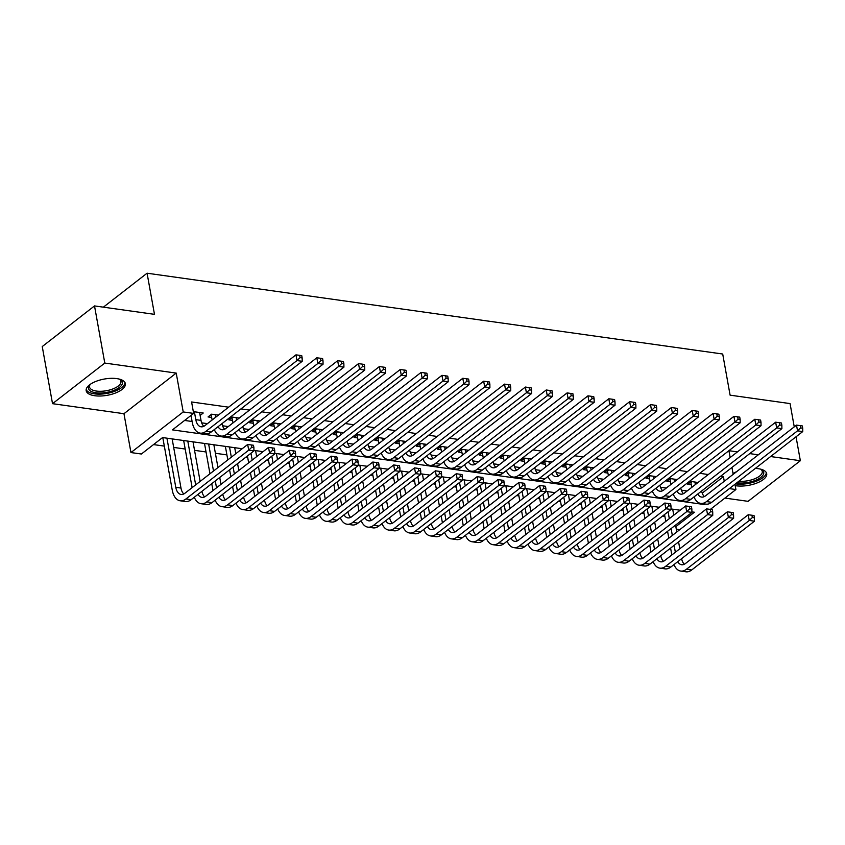 <?xml version="1.0" encoding="UTF-8"?>
<svg xmlns="http://www.w3.org/2000/svg" width="845" height="845" viewBox="0 0 845 845"><rect width="100%" height="100%" fill="white"/><g stroke="black" fill="none" stroke-linecap="round" stroke-linejoin="round"><path stroke-width="1.27" d="M94.756 395.735A19.91 8.26 169.8 0 0 115.628 392.957A19.91 8.26 169.8 0 0 125.366 383.651A19.91 8.26 169.8 0 0 116.79 378.613A19.91 8.26 169.8 0 0 95.929 381.391A19.91 8.26 169.8 0 0 86.179 390.696A19.91 8.26 169.8 0 0 94.756 395.735M735.203 485.643A19.91 8.26 169.8 0 0 736.09 485.78A19.91 8.26 169.8 0 0 756.951 483.002A19.91 8.26 169.8 0 0 766.7 473.696A19.91 8.26 169.8 0 0 758.123 468.658A19.91 8.26 169.8 0 0 755.356 468.405M242.188 448.737L162.567 437.562L141.379 454.018L130.954 452.561L183.217 411.948L193.642 413.406L172.454 429.873L704.286 504.539L704.994 504M123.961 413.701L176.225 373.089L104.791 363.065L94.513 305.922L42.25 346.545L52.527 403.678L123.961 413.701L130.954 452.561M724.915 498.085L748.089 501.338L800.352 460.715L770.608 456.543M679.834 529.625L676.285 529.128M153.526 444.586L164.331 446.107M173.679 447.417L185.192 449.033M194.54 450.343L206.053 451.969M215.39 453.279L226.904 454.895M245.451 457.494L247.765 457.821M266.302 460.419L268.615 460.747M287.163 463.356L289.476 463.673M308.013 466.282L310.326 466.609M328.874 469.207L331.187 469.535M349.735 472.133L352.038 472.461M370.585 475.07L372.899 475.386M391.446 477.995L393.759 478.323M412.297 480.921L414.61 481.249M433.158 483.847L435.471 484.174M454.008 486.783L456.321 487.1M474.869 489.709L477.182 490.026M495.719 492.635L498.032 492.962M516.58 495.561L518.893 495.888M537.431 498.487L539.744 498.814M558.291 501.423L560.605 501.74M579.152 504.349L581.455 504.676M600.003 507.275L602.316 507.602M620.864 510.2L623.177 510.528M641.714 513.137L644.027 513.454M662.575 516.063L664.888 516.39M736.534 471.732A19.91 8.26 169.8 0 0 733.016 473.475M104.791 363.065L52.527 403.678M94.513 305.922L154.477 314.34L147.072 273.21L722.707 354.023L730.101 395.164L790.064 403.583L794.258 426.873M796.043 436.78L800.352 460.715M200.128 415.444L203.244 413.015L193.325 411.621M218.38 415.138L211.588 414.187L208.06 416.934L211.704 417.441M239.23 418.064L232.449 417.113L228.91 419.859L232.565 420.366M260.091 420.99L253.299 420.039L249.771 422.785L253.426 423.303M280.941 423.926L274.16 422.965L270.632 425.711L274.276 426.229M301.802 426.852L295.011 425.901L291.483 428.647L295.137 429.154M322.653 429.778L315.872 428.827L312.344 431.573L315.988 432.08M343.514 432.703L336.732 431.753L333.194 434.499L336.849 435.006M364.364 435.64L357.583 434.679L354.055 437.425L357.699 437.942M385.225 438.566L378.444 437.615L374.905 440.351L378.56 440.868M406.086 441.491L399.294 440.541L395.766 443.287L399.41 443.794M426.936 444.417L420.155 443.467L416.617 446.213L420.271 446.72M447.797 447.354L441.005 446.392L437.478 449.139L441.122 449.656M468.648 450.279L461.866 449.329L458.328 452.064L461.983 452.582M489.508 453.205L482.717 452.255L479.189 455.001L482.844 455.508M510.359 456.131L503.578 455.18L500.05 457.927L503.694 458.434M531.22 459.057L524.428 458.106L520.9 460.852L524.555 461.37M552.07 461.993L545.289 461.032L541.761 463.778L545.405 464.296M572.931 464.919L566.15 463.968L562.612 466.715L566.266 467.222M593.781 467.845L587 466.894L583.472 469.64L587.117 470.147M614.642 470.771L607.861 469.82L604.323 472.566L607.977 473.073M635.503 473.707L628.712 472.746L625.184 475.492L628.828 476.01M656.354 476.633L649.573 475.682L646.034 478.418L649.689 478.935M677.215 479.559L670.423 478.608L666.895 481.354L670.55 481.861M702.216 493.11L723.426 476.654L720.616 476.253M708.311 474.531L699.766 473.327M687.45 471.605L678.905 470.401M666.599 468.669L658.054 467.475M645.738 465.743L637.193 464.549M624.888 462.817L616.343 461.613M604.027 459.891L595.482 458.687M583.166 456.955L574.632 455.761M562.316 454.029L553.771 452.835M541.455 451.103L532.91 449.899M520.604 448.177L512.059 446.973M499.744 445.252L491.198 444.047M478.893 442.315L470.348 441.122M458.032 439.389L449.487 438.185M437.182 436.464L428.637 435.259M416.321 433.538L407.776 432.334M395.471 430.601L386.925 429.408M374.61 427.676L366.065 426.482M353.749 424.75L345.214 423.546M332.898 421.824L324.353 420.62M312.037 418.888L303.492 417.694M291.187 415.962L282.642 414.768M270.326 413.036L261.781 411.832M249.476 410.11L240.931 408.906M228.615 407.184L191.593 401.977L193.642 413.406M184.601 420.44L192.111 421.497M201.67 422.838L207.426 423.641M222.52 425.764L228.287 426.577M243.381 428.69L249.138 429.503M264.231 431.626L269.999 432.429M285.092 434.552L290.849 435.355M305.953 437.478L311.71 438.291M326.804 440.403L332.56 441.217M347.665 443.329L353.421 444.143M368.515 446.266L374.282 447.068M389.376 449.191L395.133 449.994M410.226 452.117L415.993 452.931M431.087 455.043L436.844 455.856M451.938 457.979L457.705 458.782M472.799 460.905L478.555 461.708M493.649 463.831L499.416 464.644M514.51 466.757L520.266 467.57M535.371 469.693L541.127 470.496M556.221 472.619L561.988 473.422M577.082 475.545L582.839 476.358M597.933 478.471L603.7 479.284M618.793 481.396L624.55 482.21M639.644 484.333L645.411 485.136M660.505 487.259L666.261 488.061M681.355 490.184L687.122 490.998M698.065 482.484L691.284 481.534L687.756 484.28L691.4 484.787M147.072 273.21L103.365 307.168M176.225 373.089L183.217 411.948M723.426 476.654L724.249 481.27M729.341 488.621L735.91 489.54L710.339 509.408M737.442 451.885L728.918 450.691L730.154 457.557M731.939 467.465L733.175 474.341M734.96 484.259L735.91 489.54M758.303 454.811L749.758 453.617M675.842 526.657L694.4 512.228L691.897 511.88M680.162 510.232L671.046 508.943M659.311 507.296L650.185 506.018M638.45 504.37L629.335 503.092M617.6 501.444L608.474 500.166M596.739 498.518L587.613 497.24M575.889 495.592L566.763 494.304M555.028 492.656L545.902 491.378M534.167 489.73L525.051 488.452M513.316 486.804L504.19 485.526M492.455 483.879L483.34 482.59M471.605 480.942L462.479 479.664M450.744 478.016L441.629 476.738M429.894 475.091L420.768 473.813M409.033 472.165L399.917 470.876M388.182 469.228L379.056 467.95M367.321 466.303L358.195 465.025M346.471 463.377L337.345 462.099M325.61 460.451L316.484 459.173M304.749 457.525L295.634 456.237M283.899 454.589L274.773 453.311M263.038 451.663L253.922 450.385M704.17 503.884L704.286 504.539M694.928 482.051L695.382 484.576M691.854 487.311L690.714 481.977M701.635 491.019A12.759 7.204 -82 0 0 704.371 496.575M697.759 494.029A12.759 7.204 -82 0 0 701.635 497.082A12.759 7.204 -82 0 0 705.469 495.867L796.508 425.119L800.215 425.626L800.627 427.919L802.718 428.204L802.306 425.922L800.215 425.626M802.718 428.204L802.75 431.573L711.712 502.321A19.139 10.816 98 0 1 705.966 504.127L700.748 503.398A19.139 10.816 98 0 1 694.02 496.934M802.75 431.573L797.532 430.834L706.494 501.581A19.139 10.816 98 0 1 700.748 503.398M800.627 427.919L797.532 430.834L796.508 425.119M692.076 481.65L690.988 482.495M671.828 554.975L670.592 548.099M668.807 538.191L667.571 531.315M665.786 521.397L664.55 514.52M672.694 509.176L673.782 515.196M675.556 525.104L676.803 531.98M678.577 541.888L679.824 548.775M668.078 511.785L669.314 518.661M671.099 528.569L672.335 535.445M674.12 545.352L675.356 552.239M681.609 558.682A12.759 7.204 -82 0 0 684.344 564.238M677.732 561.693A12.759 7.204 -82 0 0 681.609 564.745A12.759 7.204 -82 0 0 685.443 563.53L748.226 514.742L751.944 515.249L752.346 517.531L754.437 517.827L754.025 515.545L751.944 515.249M754.437 517.827L754.469 521.185L691.685 569.984A19.139 10.816 98 0 1 685.939 571.79L680.721 571.062A19.139 10.816 98 0 1 673.993 564.597M754.469 521.185L749.261 520.457L686.467 569.245A19.139 10.816 98 0 1 680.721 571.062M752.346 517.531L749.261 520.457L748.226 514.742M760.658 469.155A17.227 7.151 -10.2 0 1 761.282 469.471A17.227 7.151 -10.2 0 1 758.514 478.893A17.227 7.151 -10.2 0 1 737.241 482.801A17.227 7.151 -10.2 0 1 736.893 482.748M738.836 481.238A15.949 6.623 169.8 0 0 755.007 478.661A15.949 6.623 169.8 0 0 762.264 471.425A15.949 6.623 169.8 0 0 760.616 469.144M735.477 483.847A19.784 8.207 169.8 0 0 735.826 483.9A19.784 8.207 169.8 0 0 755.831 481.418A19.784 8.207 169.8 0 0 766.299 472.587M90.288 384.317A15.949 6.623 169.8 0 0 89.538 386.049A15.949 6.623 169.8 0 0 89.538 387.031A15.949 6.623 169.8 0 0 105.266 390.908A15.949 6.623 169.8 0 0 120.941 382.362A15.949 6.623 169.8 0 0 120.941 381.38A15.949 6.623 169.8 0 0 119.293 379.099A17.227 7.151 -10.2 0 1 119.958 379.426A17.227 7.151 -10.2 0 1 122.409 383.355A17.227 7.151 -10.2 0 1 104.231 392.756A17.227 7.151 -10.2 0 1 88.493 387.337A17.227 7.151 -10.2 0 1 89.781 384.855A17.227 7.151 -10.2 0 1 90.267 384.338M86.169 389.524A19.784 8.207 169.8 0 0 106.301 393.527A19.784 8.207 169.8 0 0 124.923 383.06A19.784 8.207 169.8 0 0 124.965 382.542M674.078 479.115L674.532 481.639M671.004 484.386L669.863 479.041M680.774 488.083A12.759 7.204 -82 0 0 683.51 493.649M676.898 491.103A12.759 7.204 -82 0 0 680.785 494.156A12.759 7.204 -82 0 0 684.608 492.941L775.647 422.194L779.365 422.701L779.777 424.982L781.857 425.278L781.445 422.996L779.365 422.701M781.857 425.278L781.889 428.637L690.851 499.384A19.139 10.816 98 0 1 685.105 501.201L679.898 500.472A19.139 10.816 98 0 1 673.159 493.998M781.889 428.637L776.682 427.908L685.644 498.656A19.139 10.816 98 0 1 679.898 500.472M779.777 424.982L776.682 427.908L775.647 422.194M671.215 478.714L670.127 479.559M653.217 476.189L653.671 478.714M650.143 481.46L649.002 476.115M659.924 485.157A12.759 7.204 -82 0 0 662.66 490.713M656.037 488.167A12.759 7.204 -82 0 0 659.924 491.22A12.759 7.204 -82 0 0 663.758 490.015L754.796 419.268L758.504 419.775L758.916 422.056L760.996 422.352L760.595 420.071L758.504 419.775M760.996 422.352L761.039 425.711L670 496.459A19.139 10.816 98 0 1 664.254 498.275L659.037 497.547A19.139 10.816 98 0 1 652.308 491.072M761.039 425.711L755.821 424.982L664.783 495.73A19.139 10.816 98 0 1 659.037 497.547M758.916 422.056L755.821 424.982L754.796 419.268M650.365 475.788L649.277 476.633M632.366 473.263L632.82 475.788M629.282 478.534L628.152 473.189M639.063 482.231A12.759 7.204 -82 0 0 641.799 487.787M635.186 485.241A12.759 7.204 -82 0 0 639.073 488.294A12.759 7.204 -82 0 0 642.897 487.09L733.935 416.342L737.653 416.849L738.055 419.131L740.146 419.426L739.734 417.134L737.653 416.849M740.146 419.426L740.178 422.785L649.14 493.533A19.139 10.816 98 0 1 643.394 495.35L638.186 494.61A19.139 10.816 98 0 1 631.447 488.146M740.178 422.785L734.97 422.056L643.932 492.804A19.139 10.816 98 0 1 638.186 494.61M738.055 419.131L734.97 422.056L733.935 416.342M629.504 472.862L628.416 473.707M611.505 470.338L611.96 472.862M608.432 475.598L607.291 470.264M618.202 479.305A12.759 7.204 -82 0 0 620.948 484.861M614.326 482.315A12.759 7.204 -82 0 0 618.213 485.368A12.759 7.204 -82 0 0 622.047 484.153L713.085 413.406L716.792 413.913L717.204 416.205L719.285 416.49L718.873 414.208L716.792 413.913M719.285 416.49L719.327 419.859L628.289 490.607A19.139 10.816 98 0 1 622.543 492.424L617.325 491.684A19.139 10.816 98 0 1 610.597 485.22M719.327 419.859L714.11 419.12L623.071 489.868A19.139 10.816 98 0 1 617.325 491.684M717.204 416.205L714.11 419.12L713.085 413.406M608.654 469.936L607.566 470.781M650.977 552.049L649.731 545.173M647.957 535.265L646.71 528.389M644.936 518.471L643.689 511.595M651.844 506.25L652.921 512.26M654.706 522.178L655.942 529.054M657.727 538.962L658.963 545.838M647.228 508.848L648.464 515.725M650.249 525.643L651.484 532.519M653.269 542.427L654.505 549.303M660.748 555.746A12.759 7.204 -82 0 0 663.483 561.312M656.871 558.767A12.759 7.204 -82 0 0 660.758 561.819A12.759 7.204 -82 0 0 664.592 560.605L727.376 511.816L731.083 512.323L731.495 514.605L733.576 514.901L733.164 512.609L731.083 512.323M733.576 514.901L733.618 518.26L670.824 567.048A19.139 10.816 98 0 1 665.089 568.865L659.871 568.136A19.139 10.816 98 0 1 653.132 561.671M733.618 518.26L728.401 517.531L665.617 566.319A19.139 10.816 98 0 1 659.871 568.136M731.495 514.605L728.401 517.531L727.376 511.816M630.116 549.123L628.881 542.247M627.096 532.329L625.86 525.453M624.075 515.545L622.839 508.669M630.983 503.324L632.06 509.334M633.845 519.242L635.081 526.129M636.866 536.036L638.102 542.912M626.367 505.923L627.603 512.799M629.388 522.717L630.623 529.593M632.409 539.501L633.644 546.377M639.897 552.82A12.759 7.204 -82 0 0 642.633 558.387M636.01 555.83A12.759 7.204 -82 0 0 639.897 558.894A12.759 7.204 -82 0 0 643.732 557.679L706.515 508.88L710.222 509.387L710.634 511.679L712.726 511.975L712.314 509.683L710.222 509.387M712.726 511.975L712.757 515.334L649.974 564.122A19.139 10.816 98 0 1 644.228 565.939L639.01 565.21A19.139 10.816 98 0 1 632.282 558.735M712.757 515.334L707.55 514.594L644.756 563.393A19.139 10.816 98 0 1 639.01 565.21M710.634 511.679L707.55 514.594L706.515 508.88M609.256 546.197L608.02 539.321M606.235 529.403L604.999 522.527M603.214 512.619L601.978 505.743M610.132 500.398L611.21 506.408M612.995 516.316L614.23 523.192M616.016 533.111L617.251 539.987M605.516 502.997L606.752 509.873M608.537 519.781L609.773 526.657M611.558 536.575L612.794 543.451M619.036 549.894A12.759 7.204 -82 0 0 621.772 555.45M615.16 552.905A12.759 7.204 -82 0 0 619.047 555.957A12.759 7.204 -82 0 0 622.871 554.753L685.665 505.954L689.372 506.461L689.784 508.753L691.865 509.039L691.453 506.757L689.372 506.461M691.865 509.039L691.907 512.397L629.113 561.196A19.139 10.816 98 0 1 623.367 563.013L618.16 562.284A19.139 10.816 98 0 1 611.421 555.809M691.907 512.397L686.689 511.669L623.906 560.467A19.139 10.816 98 0 1 618.16 562.284M689.784 508.753L686.689 511.669L685.665 505.954M588.405 543.261L587.169 536.385M585.384 526.477L584.148 519.601M582.363 509.693L581.128 502.807M589.271 497.462L590.349 503.483M592.134 513.39L593.37 520.266M595.155 530.174L596.39 537.061M584.655 500.071L585.891 506.947M587.676 516.855L588.912 523.731M590.697 533.649L591.933 540.525M598.186 546.968A12.759 7.204 -82 0 0 600.922 552.524M594.299 549.979A12.759 7.204 -82 0 0 598.186 553.031A12.759 7.204 -82 0 0 602.02 551.817L664.804 503.028L668.511 503.536L668.923 505.817L671.014 506.113L670.603 503.831L668.511 503.536M671.014 506.113L671.046 509.472L608.263 558.27A19.139 10.816 98 0 1 602.517 560.087L597.299 559.348A19.139 10.816 98 0 1 590.57 552.884M671.046 509.472L665.839 508.743L603.045 557.531A19.139 10.816 98 0 1 597.299 559.348M668.923 505.817L665.839 508.743L664.804 503.028M590.655 467.401L591.109 469.926M587.571 472.672L586.441 467.338M597.352 476.369A12.759 7.204 -82 0 0 600.087 481.935M593.475 479.39A12.759 7.204 -82 0 0 597.362 482.442A12.759 7.204 -82 0 0 601.186 481.227L692.224 410.48L695.931 410.987L696.343 413.279L698.435 413.564L698.023 411.283L695.931 410.987M698.435 413.564L698.466 416.923L607.428 487.671A19.139 10.816 98 0 1 601.682 489.487L596.475 488.759A19.139 10.816 98 0 1 589.736 482.294M698.466 416.923L693.259 416.194L602.221 486.942A19.139 10.816 98 0 1 596.475 488.759M696.343 413.279L693.259 416.194L692.224 410.48M587.793 467L586.705 467.855M567.544 540.335L566.308 533.459M564.523 523.551L563.288 516.675M561.502 506.757L560.267 499.881M568.41 494.536L569.498 500.546M571.283 510.464L572.519 517.341M574.304 527.248L575.54 534.125M563.805 497.135L565.041 504.021M566.826 513.929L568.062 520.805M569.847 530.713L571.083 537.589M577.325 544.032A12.759 7.204 -82 0 0 580.061 549.599M573.449 547.053A12.759 7.204 -82 0 0 577.336 550.106A12.759 7.204 -82 0 0 581.159 548.891L643.953 500.103L647.661 500.61L648.073 502.891L650.154 503.187L649.742 500.895L647.661 500.61M650.154 503.187L650.196 506.546L587.402 555.345A19.139 10.816 98 0 1 581.656 557.151L576.448 556.422A19.139 10.816 98 0 1 569.71 549.958M650.196 506.546L644.978 505.817L582.194 554.605A19.139 10.816 98 0 1 576.448 556.422M648.073 502.891L644.978 505.817L643.953 500.103M569.794 464.475L570.248 467M566.72 469.746L565.58 464.401M576.491 473.443A12.759 7.204 -82 0 0 579.237 479.009M572.614 476.453A12.759 7.204 -82 0 0 576.501 479.516A12.759 7.204 -82 0 0 580.335 478.302L671.374 407.554L675.081 408.061L675.493 410.343L677.574 410.638L677.162 408.357L675.081 408.061M677.574 410.638L677.616 413.997L586.578 484.745A19.139 10.816 98 0 1 580.832 486.562L575.614 485.833A19.139 10.816 98 0 1 568.886 479.358M677.616 413.997L672.398 413.268L581.36 484.016A19.139 10.816 98 0 1 575.614 485.833M675.493 410.343L672.398 413.268L671.374 407.554M566.942 464.074L565.854 464.919M546.694 537.409L545.458 530.533M543.673 520.626L542.437 513.739M540.652 503.831L539.416 496.955M547.56 491.61L548.637 497.62M550.422 507.539L551.658 514.415M553.443 524.322L554.679 531.199M542.944 494.209L544.18 501.085M545.965 511.003L547.201 517.879M548.986 527.787L550.222 534.663M556.464 541.106A12.759 7.204 -82 0 0 559.21 546.673M552.588 544.127A12.759 7.204 -82 0 0 556.475 547.18A12.759 7.204 -82 0 0 560.309 545.965L623.092 497.177L626.8 497.684L627.212 499.965L629.303 500.261L628.891 497.969L626.8 497.684M629.303 500.261L629.335 503.62L566.551 552.408A19.139 10.816 98 0 1 560.805 554.225L555.587 553.496A19.139 10.816 98 0 1 548.859 547.021M629.335 503.62L624.117 502.881L561.333 551.679A19.139 10.816 98 0 1 555.587 553.496M627.212 499.965L624.117 502.881L623.092 497.177M548.944 461.55L549.398 464.074M545.859 466.82L544.719 461.476M555.64 470.517A12.759 7.204 -82 0 0 558.376 476.073M551.764 473.527A12.759 7.204 -82 0 0 555.651 476.58A12.759 7.204 -82 0 0 559.474 475.376L650.513 404.628L654.22 405.135L654.632 407.417L656.723 407.712L656.311 405.42L654.22 405.135M656.723 407.712L656.755 411.071L565.717 481.819A19.139 10.816 98 0 1 559.971 483.636L554.764 482.907A19.139 10.816 98 0 1 548.025 476.432M656.755 411.071L651.548 410.343L560.51 481.09A19.139 10.816 98 0 1 554.764 482.907M654.632 407.417L651.548 410.343L650.513 404.628M546.081 461.148L544.993 461.993M525.833 534.484L524.597 527.607M522.812 517.689L521.576 510.813M519.791 500.905L518.555 494.029M526.699 488.685L527.787 494.695M529.572 504.602L530.808 511.478M532.593 521.397L533.829 528.273M522.083 491.283L523.33 498.159M525.104 508.067L526.35 514.954M528.125 524.861L529.371 531.737M535.614 538.18A12.759 7.204 -82 0 0 538.349 543.736M531.737 541.191A12.759 7.204 -82 0 0 535.624 544.243A12.759 7.204 -82 0 0 539.448 543.039L602.242 494.24L605.949 494.747L606.361 497.04L608.442 497.325L608.03 495.043L605.949 494.747M608.442 497.325L608.485 500.694L545.69 549.482A19.139 10.816 98 0 1 539.944 551.299L534.737 550.57A19.139 10.816 98 0 1 527.998 544.096M608.485 500.694L603.267 499.955L540.483 548.754A19.139 10.816 98 0 1 534.737 550.57M606.361 497.04L603.267 499.955L602.242 494.24M528.083 458.624L528.537 461.148M525.009 463.894L523.868 458.55M534.779 467.591A12.759 7.204 -82 0 0 537.515 473.147M530.903 470.602A12.759 7.204 -82 0 0 534.79 473.654A12.759 7.204 -82 0 0 538.624 472.45L629.662 401.692L633.37 402.199L633.782 404.491L635.862 404.787L635.451 402.495L633.37 402.199M635.862 404.787L635.905 408.146L544.867 478.893A19.139 10.816 98 0 1 539.121 480.71L533.903 479.971A19.139 10.816 98 0 1 527.164 473.506M635.905 408.146L630.687 407.406L539.649 478.154A19.139 10.816 98 0 1 533.903 479.971M633.782 404.491L630.687 407.406L629.662 401.692M525.231 458.222L524.143 459.067M504.983 531.558L503.747 524.671M501.962 514.763L500.726 507.887M498.941 497.98L497.705 491.103M505.849 485.759L506.926 491.769M508.711 501.676L509.947 508.553M511.732 518.471L512.968 525.347M501.233 488.357L502.469 495.233M504.254 505.141L505.49 512.017M507.275 521.935L508.51 528.812M514.753 535.255A12.759 7.204 -82 0 0 517.489 540.811M510.876 538.265A12.759 7.204 -82 0 0 514.763 541.318A12.759 7.204 -82 0 0 518.598 540.113L581.381 491.315L585.089 491.822L585.5 494.103L587.592 494.399L587.18 492.117L585.089 491.822M587.592 494.399L587.624 497.758L524.84 546.557A19.139 10.816 98 0 1 519.094 548.373L513.876 547.634A19.139 10.816 98 0 1 507.137 541.17M587.624 497.758L582.406 497.029L519.622 545.828A19.139 10.816 98 0 1 513.876 547.634M585.5 494.103L582.406 497.029L581.381 491.315M507.222 455.698L507.676 458.212M504.148 460.958L503.007 455.624M513.929 464.655A12.759 7.204 -82 0 0 516.665 470.221M510.053 467.676A12.759 7.204 -82 0 0 513.929 470.728A12.759 7.204 -82 0 0 517.763 469.514L608.801 398.766L612.509 399.273L612.921 401.565L615.012 401.85L614.6 399.569L612.509 399.273M615.012 401.85L615.044 405.22L524.006 475.967A19.139 10.816 98 0 1 518.26 477.774L513.042 477.045A19.139 10.816 98 0 1 506.313 470.58M615.044 405.22L609.826 404.48L518.788 475.228A19.139 10.816 98 0 1 513.042 477.045M612.921 401.565L609.826 404.48L608.801 398.766M504.37 455.297L503.282 456.142M486.371 452.762L486.826 455.286M483.298 458.032L482.157 452.688M493.068 461.729A12.759 7.204 -82 0 0 495.804 467.296M489.192 464.75A12.759 7.204 -82 0 0 493.079 467.803A12.759 7.204 -82 0 0 496.913 466.588L587.951 395.84L591.658 396.347L592.07 398.629L594.151 398.924L593.739 396.643L591.658 396.347M594.151 398.924L594.193 402.283L503.155 473.031A19.139 10.816 98 0 1 497.409 474.848L492.191 474.119A19.139 10.816 98 0 1 485.452 467.644M594.193 402.283L588.976 401.555L497.937 472.302A19.139 10.816 98 0 1 492.191 474.119M592.07 398.629L588.976 401.555L587.951 395.84M483.509 452.36L482.421 453.205M465.51 449.836L465.965 452.36M462.437 455.106L461.296 449.762M472.218 458.803A12.759 7.204 -82 0 0 474.953 464.359M468.331 461.814A12.759 7.204 -82 0 0 472.218 464.866A12.759 7.204 -82 0 0 476.052 463.662L567.09 392.914L570.797 393.421L571.209 395.703L573.301 395.999L572.889 393.717L570.797 393.421M573.301 395.999L573.332 399.358L482.294 470.105A19.139 10.816 98 0 1 476.548 471.922L471.33 471.193A19.139 10.816 98 0 1 464.602 464.718M573.332 399.358L568.115 398.629L477.076 469.376A19.139 10.816 98 0 1 471.33 471.193M571.209 395.703L568.115 398.629L567.09 392.914M462.659 449.434L461.571 450.279M444.66 446.91L445.114 449.434M441.576 452.181L440.446 446.836M451.357 455.877A12.759 7.204 -82 0 0 454.092 461.433M447.48 458.888A12.759 7.204 -82 0 0 451.367 461.94A12.759 7.204 -82 0 0 455.191 460.736L546.229 389.989L549.947 390.496L550.359 392.777L552.44 393.073L552.028 390.781L549.947 390.496M552.44 393.073L552.472 396.432L461.433 467.179A19.139 10.816 98 0 1 455.687 468.996L450.48 468.257A19.139 10.816 98 0 1 443.741 461.792M552.472 396.432L547.264 395.703L456.226 466.451A19.139 10.816 98 0 1 450.48 468.257M550.359 392.777L547.264 395.703L546.229 389.989M441.798 446.509L440.71 447.354M423.799 443.984L424.253 446.509M420.725 449.244L419.585 443.91M430.506 452.952A12.759 7.204 -82 0 0 433.242 458.508M426.619 455.962A12.759 7.204 -82 0 0 430.506 459.015A12.759 7.204 -82 0 0 434.341 457.8L525.379 387.052L529.086 387.559L529.498 389.851L531.579 390.136L531.167 387.855L529.086 387.559M531.579 390.136L531.621 393.506L440.583 464.254A19.139 10.816 98 0 1 434.837 466.06L429.619 465.331A19.139 10.816 98 0 1 422.891 458.867M531.621 393.506L526.403 392.767L435.365 463.514A19.139 10.816 98 0 1 429.619 465.331M529.498 389.851L526.403 392.767L525.379 387.052M420.947 443.583L419.859 444.428M402.949 441.048L403.403 443.572M399.865 446.318L398.734 440.974M409.645 450.015A12.759 7.204 -82 0 0 412.381 455.582M405.769 453.036A12.759 7.204 -82 0 0 409.656 456.089A12.759 7.204 -82 0 0 413.48 454.874L504.518 384.126L508.225 384.633L508.637 386.915L510.729 387.211L510.317 384.929L508.225 384.633M510.729 387.211L510.76 390.57L419.722 461.317A19.139 10.816 98 0 1 413.976 463.134L408.769 462.405A19.139 10.816 98 0 1 402.03 455.93M510.76 390.57L505.553 389.841L414.515 460.588A19.139 10.816 98 0 1 408.769 462.405M508.637 386.915L505.553 389.841L504.518 384.126M400.086 440.646L398.998 441.491M382.088 438.122L382.542 440.646M379.014 443.393L377.873 438.048M388.784 447.089A12.759 7.204 -82 0 0 391.531 452.645M384.908 450.1A12.759 7.204 -82 0 0 388.795 453.152A12.759 7.204 -82 0 0 392.629 451.948L483.667 381.201L487.375 381.708L487.787 383.989L489.868 384.285L489.456 382.003L487.375 381.708M489.868 384.285L489.91 387.644L398.872 458.391A19.139 10.816 98 0 1 393.126 460.208L387.908 459.479A19.139 10.816 98 0 1 381.179 453.004M489.91 387.644L484.692 386.915L393.654 457.663A19.139 10.816 98 0 1 387.908 459.479M487.787 383.989L484.692 386.915L483.667 381.201M379.236 437.721L378.148 438.566M361.237 435.196L361.692 437.721M358.153 440.467L357.023 435.122M367.934 444.164A12.759 7.204 -82 0 0 370.67 449.72M364.058 447.174A12.759 7.204 -82 0 0 367.945 450.227A12.759 7.204 -82 0 0 371.768 449.022L462.806 378.275L466.514 378.782L466.926 381.063L469.017 381.359L468.605 379.067L466.514 378.782M469.017 381.359L469.049 384.718L378.011 455.466A19.139 10.816 98 0 1 372.265 457.282L367.057 456.543A19.139 10.816 98 0 1 360.319 450.079M469.049 384.718L463.842 383.989L372.803 454.737A19.139 10.816 98 0 1 367.057 456.543M466.926 381.063L463.842 383.989L462.806 378.275M358.375 434.795L357.287 435.64M340.377 432.27L340.831 434.795M337.303 437.53L336.162 432.196M347.073 441.238A12.759 7.204 -82 0 0 349.809 446.794M343.197 444.248A12.759 7.204 -82 0 0 347.084 447.301A12.759 7.204 -82 0 0 350.918 446.086L441.956 375.338L445.664 375.845L446.075 378.137L448.156 378.433L447.744 376.141L445.664 375.845M448.156 378.433L448.199 381.792L357.16 452.54A19.139 10.816 98 0 1 351.414 454.356L346.196 453.617A19.139 10.816 98 0 1 339.468 447.153M448.199 381.792L442.981 381.053L351.942 451.8A19.139 10.816 98 0 1 346.196 453.617M446.075 378.137L442.981 381.053L441.956 375.338M337.525 431.869L336.437 432.714M319.526 429.334L319.98 431.858M316.442 434.605L315.301 429.271M326.223 438.301A12.759 7.204 -82 0 0 328.958 443.868M322.346 441.322A12.759 7.204 -82 0 0 326.233 444.375A12.759 7.204 -82 0 0 330.057 443.16L421.095 372.413L424.803 372.92L425.215 375.212L427.306 375.497L426.894 373.215L424.803 372.92M427.306 375.497L427.338 378.856L336.299 449.603A19.139 10.816 98 0 1 330.553 451.42L325.346 450.691A19.139 10.816 98 0 1 318.607 444.227M427.338 378.856L422.12 378.127L331.082 448.875A19.139 10.816 98 0 1 325.346 450.691M425.215 375.212L422.12 378.127L421.095 372.413M316.664 428.933L315.576 429.788M298.665 426.408L299.119 428.933M295.592 431.679L294.451 426.334M305.362 435.376A12.759 7.204 -82 0 0 308.098 440.942M301.485 438.397A12.759 7.204 -82 0 0 305.372 441.449A12.759 7.204 -82 0 0 309.207 440.234L400.245 369.487L403.952 369.994L404.364 372.275L406.445 372.571L406.033 370.29L403.952 369.994M406.445 372.571L406.487 375.93L315.449 446.678A19.139 10.816 98 0 1 309.703 448.494L304.485 447.765A19.139 10.816 98 0 1 297.746 441.291M406.487 375.93L401.269 375.201L310.231 445.949A19.139 10.816 98 0 1 304.485 447.765M404.364 372.275L401.269 375.201L400.245 369.487M295.813 426.007L294.715 426.852M277.804 423.482L278.258 426.007M274.731 428.753L273.59 423.408M284.512 432.45A12.759 7.204 -82 0 0 287.247 438.006M280.635 435.46A12.759 7.204 -82 0 0 284.512 438.513A12.759 7.204 -82 0 0 288.346 437.309L379.384 366.561L383.091 367.068L383.503 369.349L385.595 369.645L385.183 367.353L383.091 367.068M385.595 369.645L385.626 373.004L294.588 443.752A19.139 10.816 98 0 1 288.842 445.568L283.624 444.84A19.139 10.816 98 0 1 276.896 438.365M385.626 373.004L380.408 372.275L289.37 443.023A19.139 10.816 98 0 1 283.624 444.84M383.503 369.349L380.408 372.275L379.384 366.561M274.952 423.081L273.864 423.926M484.122 528.621L482.886 521.745M481.101 511.838L479.865 504.961M478.08 495.043L476.844 488.167M484.988 482.822L486.076 488.843M487.85 498.751L489.097 505.627M490.871 515.534L492.117 522.411M480.372 485.421L481.608 492.308M483.393 502.215L484.629 509.091M486.414 518.999L487.649 525.886M493.902 532.329A12.759 7.204 -82 0 0 496.638 537.885M490.026 535.339A12.759 7.204 -82 0 0 493.902 538.392A12.759 7.204 -82 0 0 497.737 537.177L560.52 488.389L564.238 488.896L564.65 491.177L566.731 491.473L566.319 489.192L564.238 488.896M566.731 491.473L566.763 494.832L503.979 543.631A19.139 10.816 98 0 1 498.233 545.437L493.015 544.708A19.139 10.816 98 0 1 486.287 538.244M566.763 494.832L561.555 494.103L498.761 542.891A19.139 10.816 98 0 1 493.015 544.708M564.65 491.177L561.555 494.103L560.52 488.389M463.271 525.696L462.025 518.819M460.25 508.912L459.004 502.036M457.229 492.117L455.983 485.241M464.137 479.897L465.215 485.907M467 495.825L468.236 502.701M470.021 512.609L471.256 519.485M459.522 482.495L460.757 489.371M462.542 499.289L463.778 506.166M465.563 516.073L466.799 522.949M473.042 529.392A12.759 7.204 -82 0 0 475.777 534.959M469.165 532.413A12.759 7.204 -82 0 0 473.052 535.466A12.759 7.204 -82 0 0 476.886 534.251L539.67 485.463L543.377 485.97L543.789 488.252L545.87 488.547L545.469 486.255L543.377 485.97M545.87 488.547L545.912 491.906L483.129 540.694A19.139 10.816 98 0 1 477.383 542.511L472.165 541.782A19.139 10.816 98 0 1 465.426 535.308M545.912 491.906L540.694 491.177L477.911 539.966A19.139 10.816 98 0 1 472.165 541.782M543.789 488.252L540.694 491.177L539.67 485.463M442.41 522.77L441.174 515.894M439.389 505.975L438.154 499.099M436.369 489.192L435.133 482.315M443.276 476.971L444.364 482.981M446.139 492.888L447.385 499.775M449.16 509.683L450.406 516.559M438.661 479.569L439.896 486.445M441.681 496.353L442.917 503.24M444.702 513.147L445.938 520.024M452.191 526.467A12.759 7.204 -82 0 0 454.927 532.023M448.304 529.477A12.759 7.204 -82 0 0 452.191 532.53A12.759 7.204 -82 0 0 456.025 531.325L518.809 482.527L522.527 483.034L522.928 485.326L525.02 485.611L524.608 483.329L522.527 483.034M525.02 485.611L525.051 488.98L462.268 537.769A19.139 10.816 98 0 1 456.522 539.585L451.304 538.856A19.139 10.816 98 0 1 444.576 532.382M525.051 488.98L519.844 488.241L457.05 537.04A19.139 10.816 98 0 1 451.304 538.856M522.928 485.326L519.844 488.241L518.809 482.527M421.549 519.844L420.314 512.968M418.539 503.05L417.293 496.173M415.518 486.266L414.272 479.39M422.426 474.045L423.503 480.055M425.288 489.963L426.524 496.839M428.309 506.757L429.545 513.633M417.81 476.643L419.046 483.52M420.831 493.427L422.067 500.303M423.852 510.222L425.088 517.098M431.33 523.541A12.759 7.204 -82 0 0 434.066 529.097M427.454 526.551A12.759 7.204 -82 0 0 431.341 529.604A12.759 7.204 -82 0 0 435.164 528.4L497.958 479.601L501.666 480.108L502.078 482.4L504.159 482.685L503.747 480.404L501.666 480.108M504.159 482.685L504.201 486.044L441.407 534.843A19.139 10.816 98 0 1 435.661 536.659L430.454 535.92A19.139 10.816 98 0 1 423.715 529.456M504.201 486.044L498.983 485.315L436.2 534.114A19.139 10.816 98 0 1 430.454 535.92M502.078 482.4L498.983 485.315L497.958 479.601M400.699 516.908L399.463 510.031M397.678 500.124L396.442 493.248M394.657 483.34L393.421 476.453M401.565 471.109L402.642 477.129M404.428 487.037L405.663 493.913M407.448 503.821L408.684 510.707M396.949 473.718L398.185 480.594M399.97 490.501L401.206 497.378M402.991 507.285L404.227 514.172M410.48 520.615A12.759 7.204 -82 0 0 413.216 526.171M406.593 523.625A12.759 7.204 -82 0 0 410.48 526.678A12.759 7.204 -82 0 0 414.314 525.463L477.098 476.675L480.805 477.182L481.217 479.464L483.308 479.759L482.896 477.478L480.805 477.182M483.308 479.759L483.34 483.118L420.556 531.917A19.139 10.816 98 0 1 414.81 533.734L409.593 532.994A19.139 10.816 98 0 1 402.864 526.53M483.34 483.118L478.133 482.389L415.339 531.178A19.139 10.816 98 0 1 409.593 532.994M481.217 479.464L478.133 482.389L477.098 476.675M379.838 513.982L378.602 507.106M376.817 497.198L375.581 490.322M373.796 480.404L372.56 473.527M380.704 468.183L381.792 474.193M383.577 484.111L384.813 490.987M386.598 500.895L387.834 507.771M376.099 470.781L377.335 477.657M379.12 487.576L380.356 494.452M382.141 504.359L383.376 511.236M389.619 517.679A12.759 7.204 -82 0 0 392.355 523.245M385.742 520.7A12.759 7.204 -82 0 0 389.629 523.752A12.759 7.204 -82 0 0 393.453 522.537L456.247 473.749L459.955 474.256L460.367 476.538L462.447 476.833L462.035 474.541L459.955 474.256M462.447 476.833L462.49 480.192L399.696 528.981A19.139 10.816 98 0 1 393.95 530.797L388.742 530.068A19.139 10.816 98 0 1 382.003 523.604M462.49 480.192L457.272 479.464L394.488 528.252A19.139 10.816 98 0 1 388.742 530.068M460.367 476.538L457.272 479.464L456.247 473.749M358.988 511.056L357.752 504.18M355.967 494.272L354.731 487.385M352.946 477.478L351.71 470.602M359.854 465.257L360.931 471.267M362.716 481.175L363.952 488.061M365.737 497.969L366.973 504.845M355.238 467.855L356.474 474.732M358.259 484.65L359.495 491.526M361.28 501.434L362.516 508.31M368.758 514.753A12.759 7.204 -82 0 0 371.504 520.319M364.882 517.763A12.759 7.204 -82 0 0 368.769 520.826A12.759 7.204 -82 0 0 372.603 519.612L435.386 470.813L439.094 471.32L439.506 473.612L441.597 473.908L441.185 471.616L439.094 471.32M441.597 473.908L441.629 477.267L378.845 526.055A19.139 10.816 98 0 1 373.099 527.871L367.881 527.143A19.139 10.816 98 0 1 361.153 520.668M441.629 477.267L436.421 476.527L373.627 525.326A19.139 10.816 98 0 1 367.881 527.143M439.506 473.612L436.421 476.527L435.386 470.813M338.127 508.13L336.891 501.254M335.106 491.336L333.87 484.46M332.085 474.552L330.849 467.676M338.993 462.331L340.081 468.341M341.866 478.249L343.102 485.125M344.887 495.043L346.123 501.919M334.377 464.93L335.623 471.806M337.398 481.713L338.644 488.59M340.419 498.508L341.665 505.384M347.908 511.827A12.759 7.204 -82 0 0 350.643 517.383M344.031 514.837A12.759 7.204 -82 0 0 347.918 517.89A12.759 7.204 -82 0 0 351.742 516.686L414.536 467.887L418.243 468.394L418.655 470.686L420.736 470.971L420.324 468.69L418.243 468.394M420.736 470.971L420.778 474.33L357.984 523.129A19.139 10.816 98 0 1 352.238 524.946L347.031 524.217A19.139 10.816 98 0 1 340.292 517.742M420.778 474.33L415.56 473.601L352.777 522.4A19.139 10.816 98 0 1 347.031 524.217M418.655 470.686L415.56 473.601L414.536 467.887M317.276 505.194L316.041 498.318M314.255 488.41L313.02 481.534M311.235 471.626L309.999 464.739M318.142 459.405L319.22 465.415M321.005 475.323L322.241 482.199M324.026 492.107L325.262 498.994M313.527 462.004L314.762 468.88M316.548 478.788L317.783 485.664M319.568 495.582L320.804 502.458M327.047 508.901A12.759 7.204 -82 0 0 329.782 514.457M323.17 511.912A12.759 7.204 -82 0 0 327.057 514.964A12.759 7.204 -82 0 0 330.891 513.76L393.675 464.961L397.382 465.468L397.794 467.75L399.886 468.045L399.474 465.764L397.382 465.468M399.886 468.045L399.917 471.404L337.134 520.203A19.139 10.816 98 0 1 331.388 522.02L326.17 521.28A19.139 10.816 98 0 1 319.442 514.816M399.917 471.404L394.7 470.676L331.916 519.464A19.139 10.816 98 0 1 326.17 521.28M397.794 467.75L394.7 470.676L393.675 464.961M296.415 502.268L295.18 495.392M293.395 485.484L292.159 478.608M290.374 468.69L289.138 461.814M297.282 456.469L298.37 462.49M300.155 472.397L301.39 479.273M303.175 489.181L304.411 496.057M292.666 459.067L293.912 465.954M295.687 475.862L296.933 482.738M298.707 492.646L299.954 499.522M306.196 505.965A12.759 7.204 -82 0 0 308.932 511.531M302.32 508.986A12.759 7.204 -82 0 0 306.207 512.038A12.759 7.204 -82 0 0 310.03 510.824L372.825 462.035L376.532 462.542L376.944 464.824L379.025 465.12L378.613 462.828L376.532 462.542M379.025 465.12L379.056 468.479L316.273 517.277A19.139 10.816 98 0 1 310.527 519.083L305.32 518.355A19.139 10.816 98 0 1 298.581 511.89M379.056 468.479L373.849 467.75L311.055 516.538A19.139 10.816 98 0 1 305.32 518.355M376.944 464.824L373.849 467.75L372.825 462.035M275.565 499.342L274.319 492.466M272.544 482.558L271.298 475.672M269.523 465.764L268.287 458.888M276.431 453.543L277.509 459.553M279.294 469.471L280.529 476.348M282.314 486.255L283.55 493.131M271.815 456.142L273.051 463.018M274.836 472.936L276.072 479.812M277.857 489.72L279.093 496.596M285.335 503.039A12.759 7.204 -82 0 0 288.071 508.605M281.459 506.06A12.759 7.204 -82 0 0 285.346 509.112A12.759 7.204 -82 0 0 289.18 507.898L351.964 459.11L355.671 459.617L356.083 461.898L358.174 462.194L357.762 459.902L355.671 459.617M358.174 462.194L358.206 465.553L295.423 514.341A19.139 10.816 98 0 1 289.677 516.158L284.459 515.429A19.139 10.816 98 0 1 277.72 508.954M358.206 465.553L352.988 464.813L290.205 513.612A19.139 10.816 98 0 1 284.459 515.429M356.083 461.898L352.988 464.813L351.964 459.11M254.704 496.416L253.468 489.54M251.683 479.622L250.447 472.746M248.662 462.838L247.427 455.962M255.57 450.617L256.658 456.627M258.433 466.535L259.679 473.411M261.454 483.329L262.7 490.206M250.954 453.216L252.19 460.092M253.975 470L255.211 476.886M256.996 486.794L258.232 493.67M264.485 500.113A12.759 7.204 -82 0 0 267.221 505.669M260.609 503.124A12.759 7.204 -82 0 0 264.485 506.176A12.759 7.204 -82 0 0 268.319 504.972L331.103 456.173L334.821 456.68L335.233 458.972L337.313 459.257L336.901 456.976L334.821 456.68M337.313 459.257L337.345 462.627L274.562 511.415A19.139 10.816 98 0 1 268.816 513.232L263.598 512.503A19.139 10.816 98 0 1 256.869 506.028M337.345 462.627L332.138 461.888L269.344 510.686A19.139 10.816 98 0 1 263.598 512.503M335.233 458.972L332.138 461.888L331.103 456.173M256.954 420.556L257.408 423.081M253.88 425.827L252.739 420.483M263.651 429.524A12.759 7.204 -82 0 0 266.386 435.08M259.774 432.534A12.759 7.204 -82 0 0 263.661 435.587A12.759 7.204 -82 0 0 267.485 434.383L358.523 363.635L362.241 364.132L362.653 366.424L364.734 366.719L364.322 364.427L362.241 364.132M364.734 366.719L364.765 370.078L273.727 440.826A19.139 10.816 98 0 1 267.981 442.643L262.774 441.903A19.139 10.816 98 0 1 256.035 435.439M364.765 370.078L359.558 369.339L268.52 440.087A19.139 10.816 98 0 1 262.774 441.903M362.653 366.424L359.558 369.339L358.523 363.635M254.091 420.155L253.004 421M236.093 417.631L236.547 420.145M233.019 422.891L231.879 417.557M242.8 426.588A12.759 7.204 -82 0 0 245.536 432.154M238.913 429.609A12.759 7.204 -82 0 0 242.8 432.661A12.759 7.204 -82 0 0 246.634 431.446L337.673 360.699L341.38 361.206L341.792 363.498L343.873 363.783L343.471 361.502L341.38 361.206M343.873 363.783L343.915 367.152L252.877 437.9A19.139 10.816 98 0 1 247.131 439.706L241.913 438.977A19.139 10.816 98 0 1 235.185 432.513M343.915 367.152L338.697 366.413L247.659 437.161A19.139 10.816 98 0 1 241.913 438.977M341.792 363.498L338.697 366.413L337.673 360.699M233.241 417.229L232.153 418.074M215.243 414.694L215.697 417.219M212.158 419.965L211.028 414.62M221.939 423.662A12.759 7.204 -82 0 0 224.675 429.228M218.063 426.683A12.759 7.204 -82 0 0 221.95 429.735A12.759 7.204 -82 0 0 225.773 428.521L316.812 357.773L320.53 358.28L320.931 360.561L323.022 360.857L322.61 358.576L320.53 358.28M323.022 360.857L323.054 364.216L232.016 434.964A19.139 10.816 98 0 1 226.27 436.78L221.063 436.052A19.139 10.816 98 0 1 214.324 429.577M323.054 364.216L317.847 363.487L226.809 434.235A19.139 10.816 98 0 1 221.063 436.052M320.931 360.561L317.847 363.487L316.812 357.773M212.38 414.293L211.292 415.138M194.382 411.768L195.808 419.659A12.759 7.204 -82 0 0 201.089 426.799A12.759 7.204 -82 0 0 204.923 425.595L295.961 354.847L299.669 355.354L300.081 357.636L302.161 357.931L301.749 355.65L299.669 355.354M199.6 412.497L201.015 420.387A12.759 7.204 -82 0 0 203.825 426.292M302.161 357.931L302.204 361.29L296.986 360.561L205.948 431.309A19.139 10.816 98 0 1 200.202 433.126A19.139 10.816 98 0 1 192.269 422.394L191.023 415.444M302.204 361.29L211.165 432.038A19.139 10.816 98 0 1 205.419 433.855L200.202 433.126M300.081 357.636L296.986 360.561L295.961 354.847M233.854 493.491L232.607 486.604M230.833 476.696L229.587 469.82M227.812 459.912L225.372 446.371M234.72 447.692L235.797 453.702M237.582 463.609L238.818 470.485M240.603 480.404L241.839 487.28M229.502 446.952L231.34 457.166M233.125 467.074L234.361 473.95M236.146 483.868L237.382 490.744M243.624 497.187A12.759 7.204 -82 0 0 246.36 502.743M239.748 500.198A12.759 7.204 -82 0 0 243.635 503.25A12.759 7.204 -82 0 0 247.469 502.046L310.252 453.247L313.96 453.754L314.372 456.036L316.452 456.332L316.041 454.05L313.96 453.754M316.452 456.332L316.495 459.691L253.701 508.489A19.139 10.816 98 0 1 247.965 510.306L242.747 509.567A19.139 10.816 98 0 1 236.008 503.102M316.495 459.691L311.277 458.962L248.493 507.76A19.139 10.816 98 0 1 242.747 509.567M314.372 456.036L311.277 458.962L310.252 453.247M212.993 490.554L211.757 483.678M209.972 473.77L204.511 443.445M213.859 444.755L217.957 467.56M219.742 477.467L220.978 484.343M208.641 444.026L213.5 471.024M215.285 480.932L216.521 487.818M222.774 494.262A12.759 7.204 -82 0 0 225.509 499.817M218.887 497.272A12.759 7.204 -82 0 0 222.774 500.324A12.759 7.204 -82 0 0 226.608 499.11L289.391 450.322L293.099 450.829L293.511 453.11L295.602 453.406L295.19 451.124L293.099 450.829M295.602 453.406L295.634 456.765L232.85 505.563A19.139 10.816 98 0 1 227.104 507.37L221.886 506.641A19.139 10.816 98 0 1 215.158 500.177M295.634 456.765L290.426 456.036L227.632 504.824A19.139 10.816 98 0 1 221.886 506.641M293.511 453.11L290.426 456.036L289.391 450.322M192.132 487.628L183.661 440.52M193.009 441.829L200.128 481.418M187.791 441.101L195.67 484.882M201.913 491.325A12.759 7.204 -82 0 0 204.648 496.892M198.036 494.346A12.759 7.204 -82 0 0 201.923 497.399A12.759 7.204 -82 0 0 205.747 496.184L268.541 447.396L272.248 447.903L272.66 450.184L274.741 450.48L274.329 448.188L272.248 447.903M274.741 450.48L274.783 453.839L211.989 502.627A19.139 10.816 98 0 1 206.243 504.444L201.036 503.715A19.139 10.816 98 0 1 194.297 497.24M274.783 453.839L269.566 453.11L206.782 501.898A19.139 10.816 98 0 1 201.036 503.715M272.66 450.184L269.566 453.11L268.541 447.396M253.891 447.544L253.479 445.262L251.387 444.966L251.799 447.258L253.891 447.544L253.922 450.913L248.715 450.174L185.921 498.972A19.139 10.816 98 0 1 180.175 500.789A19.139 10.816 98 0 1 172.243 490.058L162.8 437.594M172.148 438.904L180.988 488.051A12.759 7.204 -82 0 0 183.798 493.955M166.93 438.175L175.781 487.322A12.759 7.204 -82 0 0 181.062 494.462A12.759 7.204 -82 0 0 184.897 493.258L247.68 444.459L251.387 444.966M253.922 450.913L191.139 499.701A19.139 10.816 98 0 1 185.393 501.518L180.175 500.789M251.799 447.258L248.715 450.174L247.68 444.459M711.712 502.321L706.494 501.581M691.685 569.984L686.467 569.245M690.851 499.384L685.644 498.656M670 496.459L664.783 495.73M649.14 493.533L643.932 492.804M628.289 490.607L623.071 489.868M670.824 567.048L665.617 566.319M649.974 564.122L644.756 563.393M629.113 561.196L623.906 560.467M608.263 558.27L603.045 557.531M607.428 487.671L602.221 486.942M587.402 555.345L582.194 554.605M586.578 484.745L581.36 484.016M566.551 552.408L561.333 551.679M565.717 481.819L560.51 481.09M545.69 549.482L540.483 548.754M544.867 478.893L539.649 478.154M524.84 546.557L519.622 545.828M524.006 475.967L518.788 475.228M503.155 473.031L497.937 472.302M482.294 470.105L477.076 469.376M461.433 467.179L456.226 466.451M440.583 464.254L435.365 463.514M419.722 461.317L414.515 460.588M398.872 458.391L393.654 457.663M378.011 455.466L372.803 454.737M357.16 452.54L351.942 451.8M336.299 449.603L331.082 448.875M315.449 446.678L310.231 445.949M294.588 443.752L289.37 443.023M503.979 543.631L498.761 542.891M483.129 540.694L477.911 539.966M462.268 537.769L457.05 537.04M441.407 534.843L436.2 534.114M420.556 531.917L415.339 531.178M399.696 528.981L394.488 528.252M378.845 526.055L373.627 525.326M357.984 523.129L352.777 522.4M337.134 520.203L331.916 519.464M316.273 517.277L311.055 516.538M295.423 514.341L290.205 513.612M274.562 511.415L269.344 510.686M273.727 440.826L268.52 440.087M252.877 437.9L247.659 437.161M232.016 434.964L226.809 434.235M201.015 420.387L195.808 419.659M211.165 432.038L205.948 431.309M253.701 508.489L248.493 507.76M232.85 505.563L227.632 504.824M211.989 502.627L206.782 501.898M180.988 488.051L175.781 487.322M191.139 499.701L185.921 498.972"/></g></svg>
